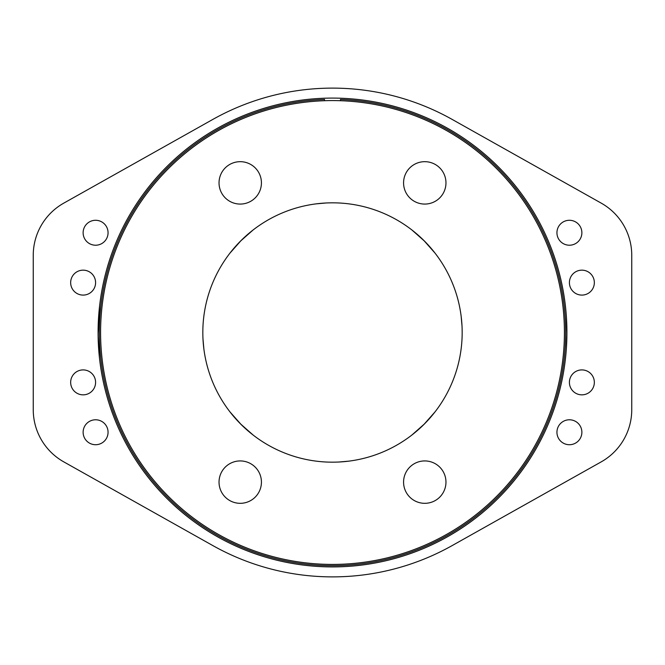 <?xml version="1.0" encoding="UTF-8"?>
<svg xmlns="http://www.w3.org/2000/svg" width="665" height="665" viewBox="0 0 665 665"><rect width="100%" height="100%" fill="white"/><g stroke="black" fill="none" stroke-linecap="round" stroke-linejoin="round"><path stroke-width="1" d="M340.48 100.723L340.48 99.467A233.166 233.166 0 0 1 565.666 332.5A233.166 233.166 0 0 1 332.5 565.666A233.166 233.166 0 0 1 99.334 332.5A233.166 233.166 0 0 1 324.52 99.467L324.52 100.723M424.769 503.322A21.197 21.197 0 0 0 445.966 482.125A21.197 21.197 0 0 0 424.769 460.928A21.197 21.197 0 0 0 403.572 482.125A21.197 21.197 0 0 0 424.769 503.322M423.813 240.422L435.093 253.182L426.032 242.683M424.578 241.187L411.818 229.907L422.317 238.968M462.175 332.5C461.036 311.262 461.036 311.262 462.175 332.5C461.036 353.738 461.036 353.738 462.175 332.5L462.133 329.275M461.128 316.041L462.025 326.191M424.578 423.813L411.818 435.093L422.317 426.032M423.813 424.578L435.093 411.818L426.032 422.317M332.5 462.175C353.738 461.036 353.738 461.036 332.5 462.175A129.675 129.675 0 0 0 462.175 332.5A129.675 129.675 0 0 0 332.5 202.825C353.738 203.964 353.738 203.964 332.5 202.825A129.675 129.675 0 0 0 202.825 332.5A129.675 129.675 0 0 0 332.5 462.175C311.262 461.036 311.262 461.036 332.5 462.175L335.725 462.133M348.959 461.128L338.809 462.025M332.5 564.419A231.919 231.919 0 0 1 100.581 332.5A231.919 231.919 0 0 1 332.5 100.581A231.919 231.919 0 0 1 564.419 332.5A231.919 231.919 0 0 1 332.5 564.419M240.231 204.072A21.197 21.197 0 0 0 261.428 182.875A21.197 21.197 0 0 0 240.231 161.678A21.197 21.197 0 0 0 219.034 182.875A21.197 21.197 0 0 0 240.231 204.072M424.769 204.072A21.197 21.197 0 0 0 445.966 182.875A21.197 21.197 0 0 0 424.769 161.678A21.197 21.197 0 0 0 403.572 182.875A21.197 21.197 0 0 0 424.769 204.072M240.231 503.322A21.197 21.197 0 0 0 261.428 482.125A21.197 21.197 0 0 0 240.231 460.928A21.197 21.197 0 0 0 219.034 482.125A21.197 21.197 0 0 0 240.231 503.322M240.422 423.813L253.182 435.093L242.683 426.032M241.187 424.578L229.907 411.818L238.968 422.317M202.825 332.5C203.964 353.738 203.964 353.738 202.825 332.5C203.964 311.262 203.964 311.262 202.825 332.5M203.872 348.959L202.975 338.809M241.187 240.422L229.907 253.182L238.968 242.683M240.422 241.187L253.182 229.907L242.683 238.968M332.5 202.825C311.262 203.964 311.262 203.964 332.5 202.825L329.275 202.867M316.041 203.872L326.191 202.975M332.5 566.913A234.413 234.413 0 0 1 98.088 332.5A234.413 234.413 0 0 1 332.5 98.088A234.413 234.413 0 0 1 566.913 332.5A234.413 234.413 0 0 1 332.5 566.913M212.825 119.426A244.388 244.388 0 0 1 452.175 119.426L601.21 203.124A59.85 59.85 0 0 1 631.75 255.31L631.75 409.69A59.85 59.85 0 0 1 601.21 461.876L452.175 545.574A244.388 244.388 0 0 1 212.825 545.574L63.79 461.876A59.85 59.85 0 0 1 33.25 409.69L33.25 255.31A59.85 59.85 0 0 1 63.79 203.124L212.825 119.426M569.406 220.281A12.469 12.469 0 0 0 556.938 232.75A12.469 12.469 0 0 0 569.406 245.219A12.469 12.469 0 0 0 581.875 232.75A12.469 12.469 0 0 0 569.406 220.281M95.594 220.281A12.469 12.469 0 0 0 83.125 232.75A12.469 12.469 0 0 0 95.594 245.219A12.469 12.469 0 0 0 108.062 232.75A12.469 12.469 0 0 0 95.594 220.281M569.406 419.781A12.469 12.469 0 0 0 556.938 432.25A12.469 12.469 0 0 0 569.406 444.719A12.469 12.469 0 0 0 581.875 432.25A12.469 12.469 0 0 0 569.406 419.781M95.594 419.781A12.469 12.469 0 0 0 83.125 432.25A12.469 12.469 0 0 0 95.594 444.719A12.469 12.469 0 0 0 108.062 432.25A12.469 12.469 0 0 0 95.594 419.781M83.125 270.156A12.469 12.469 0 0 0 70.656 282.625A12.469 12.469 0 0 0 83.125 295.094A12.469 12.469 0 0 0 95.594 282.625A12.469 12.469 0 0 0 83.125 270.156M581.875 270.156A12.469 12.469 0 0 0 569.406 282.625A12.469 12.469 0 0 0 581.875 295.094A12.469 12.469 0 0 0 594.344 282.625A12.469 12.469 0 0 0 581.875 270.156M83.125 369.906A12.469 12.469 0 0 0 70.656 382.375A12.469 12.469 0 0 0 83.125 394.844A12.469 12.469 0 0 0 95.594 382.375A12.469 12.469 0 0 0 83.125 369.906M581.875 369.906A12.469 12.469 0 0 0 569.406 382.375A12.469 12.469 0 0 0 581.875 394.844A12.469 12.469 0 0 0 594.344 382.375A12.469 12.469 0 0 0 581.875 369.906M98.088 333.398L99.567 306.208M99.467 357.92L98.129 336.881M566.913 333.032L566.43 317.538M566.43 347.463L566.347 348.709M566.372 348.402L566.896 335.094"/></g></svg>
